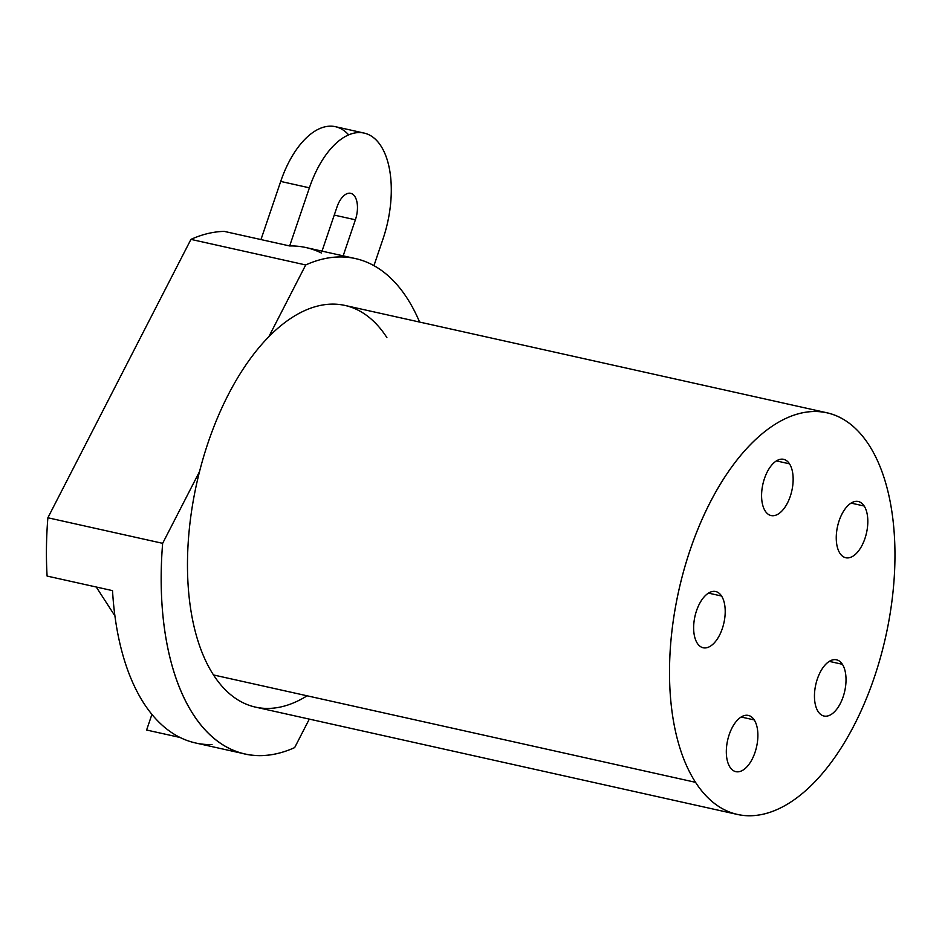 <?xml version="1.0" encoding="UTF-8"?>
<svg xmlns="http://www.w3.org/2000/svg" width="942" height="942" viewBox="0 0 942 942"><rect width="100%" height="100%" fill="white"/><g stroke="black" fill="none" stroke-linecap="round" stroke-linejoin="round"><path stroke-width="1.41" d="M868.924 444.942A205.768 105.975 -77.4 0 1 854.241 725.046A205.768 105.975 -77.4 0 1 695.537 782.319A205.768 105.975 -77.4 0 1 710.221 502.216A205.768 105.975 -77.4 0 1 868.924 444.942A205.768 105.975 102.6 0 0 826.97 412.784A205.768 105.975 102.6 0 0 692.04 544.511A205.768 105.975 102.6 0 0 695.537 782.319A205.768 105.975 102.6 0 0 737.504 814.477A205.768 105.975 102.6 0 0 872.433 682.762A205.768 105.975 102.6 0 0 868.924 444.942M765.234 511.059A28.802 14.836 102.6 0 0 787.453 503.04A28.802 14.836 102.6 0 0 789.502 463.829A28.802 14.836 102.6 0 0 767.283 471.848A28.802 14.836 102.6 0 0 765.234 511.059A28.802 14.836 102.6 0 0 771.109 515.557A28.802 14.836 102.6 0 0 789.997 497.117A28.802 14.836 102.6 0 0 789.502 463.829L776.396 460.909L789.502 463.829A28.802 14.836 102.6 0 0 783.626 459.319A28.802 14.836 102.6 0 0 764.739 477.759A28.802 14.836 102.6 0 0 765.234 511.059M697.292 643.256A28.802 14.836 102.6 0 0 719.511 635.238A28.802 14.836 102.6 0 0 721.56 596.027A28.802 14.836 102.6 0 0 699.341 604.046A28.802 14.836 102.6 0 0 697.292 643.256A28.802 14.836 102.6 0 0 703.168 647.766A28.802 14.836 102.6 0 0 722.055 629.327A28.802 14.836 102.6 0 0 721.56 596.027L708.455 593.107L721.56 596.027A28.802 14.836 102.6 0 0 715.684 591.529A28.802 14.836 102.6 0 0 696.797 609.969A28.802 14.836 102.6 0 0 697.292 643.256M729.968 767.153A28.802 14.836 102.6 0 0 752.187 759.134A28.802 14.836 102.6 0 0 754.236 719.923A28.802 14.836 102.6 0 0 732.016 727.942A28.802 14.836 102.6 0 0 729.968 767.153A28.802 14.836 102.6 0 0 735.843 771.663A28.802 14.836 102.6 0 0 754.73 753.223A28.802 14.836 102.6 0 0 754.236 719.923L741.13 717.003L754.236 719.923A28.802 14.836 102.6 0 0 748.36 715.425A28.802 14.836 102.6 0 0 729.473 733.865A28.802 14.836 102.6 0 0 729.968 767.153M818.103 711.528A28.802 14.836 102.6 0 0 840.323 703.509A28.802 14.836 102.6 0 0 842.383 664.298A28.802 14.836 102.6 0 0 820.164 672.317A28.802 14.836 102.6 0 0 818.103 711.528A28.802 14.836 102.6 0 0 823.979 716.026A28.802 14.836 102.6 0 0 842.866 697.586A28.802 14.836 102.6 0 0 842.383 664.298L829.278 661.378L842.383 664.298A28.802 14.836 102.6 0 0 836.508 659.789A28.802 14.836 102.6 0 0 817.609 678.228A28.802 14.836 102.6 0 0 818.103 711.528M839.899 553.248A28.802 14.836 102.6 0 0 862.118 545.23A28.802 14.836 102.6 0 0 864.179 506.019A28.802 14.836 102.6 0 0 841.96 514.038A28.802 14.836 102.6 0 0 839.899 553.248A28.802 14.836 102.6 0 0 845.775 557.746A28.802 14.836 102.6 0 0 864.662 539.307A28.802 14.836 102.6 0 0 864.179 506.019L851.073 503.099L864.179 506.019A28.802 14.836 102.6 0 0 858.303 501.509A28.802 14.836 102.6 0 0 839.404 519.949A28.802 14.836 102.6 0 0 839.899 553.248M737.504 814.477L255.459 707.112A205.768 105.975 -77.4 0 1 213.504 674.955A205.768 105.975 -77.4 0 1 199.539 471.553A205.768 105.975 -77.4 0 1 268.835 336.718A205.768 105.975 -77.4 0 1 344.925 305.432L826.97 412.784M307.104 695.808A205.768 105.975 -77.4 0 1 213.504 674.955L695.537 782.319L213.504 674.955A205.768 105.975 -77.4 0 1 199.539 471.553A205.768 105.975 -77.4 0 1 268.835 336.718L305.714 264.949L190.943 239.386A253.775 130.702 -77.4 0 1 224.243 231.391L289.653 245.956A253.775 130.702 -77.4 0 1 306.02 247.569L355.37 258.567A253.775 130.702 102.6 0 0 305.714 264.949L190.943 239.386A253.775 130.702 -77.4 0 1 224.243 231.391L260.969 239.574L280.704 181.429A82.307 42.39 -77.4 0 1 348.634 134.847M146.611 730.026L151.933 714.342L146.611 730.026L180.181 737.504L146.611 730.026M114.936 615.915L96.249 587.007L114.936 615.915M47.1 576.068A253.775 130.702 -77.4 0 1 47.877 517.77L190.943 239.386L47.877 517.77L162.648 543.334A253.775 130.702 102.6 0 0 245.026 753.977A253.775 130.702 102.6 0 0 294.669 747.595L309.306 719.111L294.669 747.595A253.775 130.702 102.6 0 1 162.648 543.334L199.539 471.553L162.648 543.334L47.877 517.77A253.775 130.702 -77.4 0 0 47.1 576.068L112.522 590.634L47.1 576.068M386.891 337.577A205.768 105.975 -77.4 0 0 268.835 336.718L305.714 264.949A253.775 130.702 102.6 0 1 419.602 322.058A253.775 130.702 102.6 0 0 355.37 258.567M245.026 753.977L195.677 742.991A253.775 130.702 -77.4 0 1 112.522 590.634A253.775 130.702 -77.4 0 0 212.032 744.592M321.387 252.998A253.775 130.702 102.6 0 0 289.653 245.956L309.4 187.823A82.307 42.39 -77.4 0 1 372.231 136.696A82.307 42.39 -77.4 0 1 382.994 238.985L373.939 265.656L382.994 238.985A82.307 42.39 102.6 0 0 364.083 133.069A82.307 42.39 102.6 0 0 309.4 187.823L280.704 181.429A82.307 42.39 -77.4 0 1 335.399 126.675L364.083 133.069M343.159 255.847L355.393 219.792A20.571 10.598 102.6 0 0 352.708 194.229A20.571 10.598 102.6 0 0 336.989 207.005L322.011 251.137L336.989 207.005A20.571 10.598 102.6 0 1 350.671 193.322A20.571 10.598 102.6 0 1 355.393 219.792L343.159 255.847M260.969 239.574L289.653 245.956L309.4 187.823L280.704 181.429L260.969 239.574M334.245 215.094L355.393 219.792L334.245 215.094"/></g></svg>
